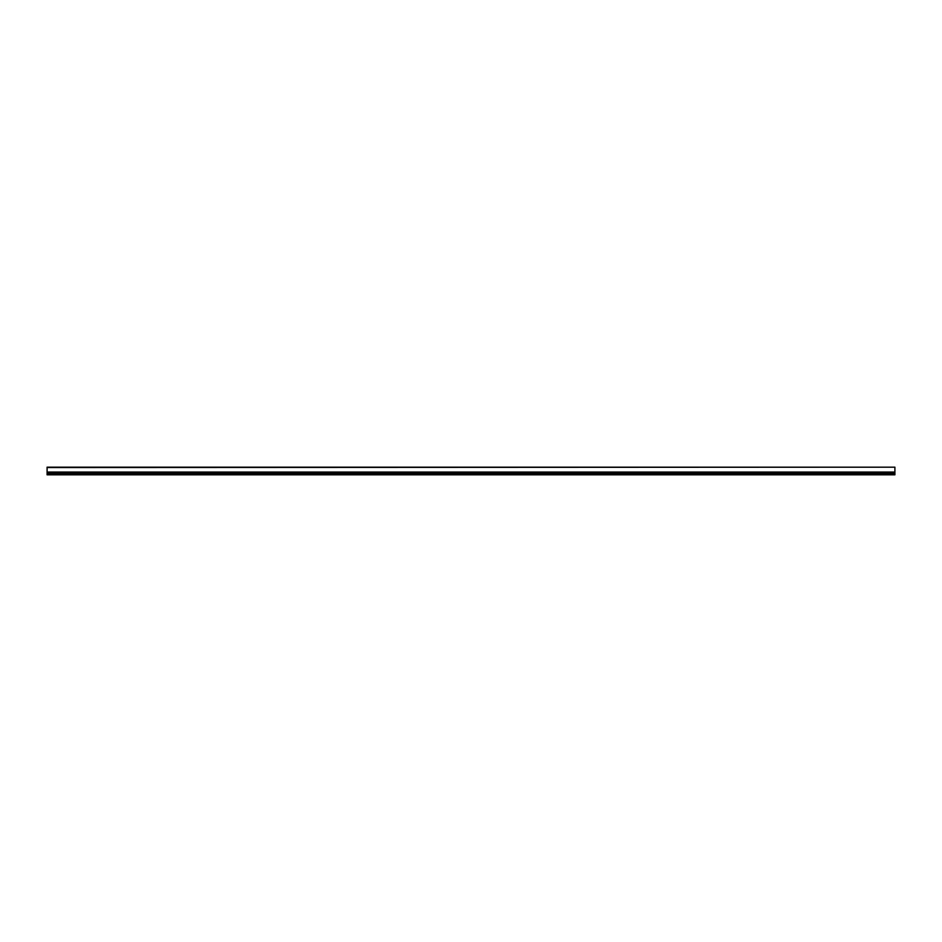 <?xml version="1.0" encoding="UTF-8"?>
<svg xmlns="http://www.w3.org/2000/svg" width="942" height="942" viewBox="0 0 942 942"><rect width="100%" height="100%" fill="white"/><g stroke="black" fill="none" stroke-linecap="round" stroke-linejoin="round"><path stroke-width="1.41" d="M894.9 474.78L47.1 474.815L47.1 473.379L894.9 473.379L894.9 474.78M47.1 467.538L894.9 467.185L47.1 467.185L47.1 472.731L894.9 472.731L894.9 473.379M47.1 472.731L47.1 473.379M47.1 472.048L894.9 472.048L894.9 472.731M894.9 467.538L894.9 472.048M47.1 473.273L894.9 473.273M47.1 473.261L894.9 473.261M47.1 474.815L894.9 474.815"/></g></svg>
